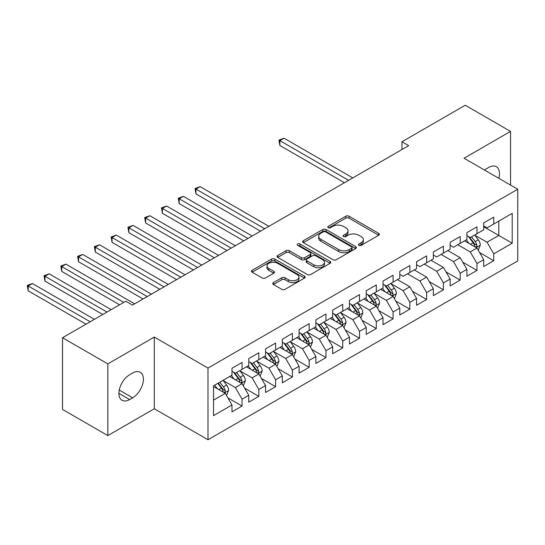 <?xml version="1.0" encoding="UTF-8"?>
<svg xmlns="http://www.w3.org/2000/svg" width="545" height="545" viewBox="0 0 545 545"><rect width="100%" height="100%" fill="white"/><g stroke="black" fill="none" stroke-linecap="round" stroke-linejoin="round"><path stroke-width="0.82" d="M358.896 245.352A1.628 0.94 0 0 0 361.199 245.352L378.7 235.249A2.33 1.342 0 0 0 379.381 234.302A2.33 1.342 0 0 0 378.7 233.349L349.052 216.236A2.33 1.342 0 0 0 345.762 216.236L328.26 226.339A1.628 0.94 0 0 0 327.783 226.999A1.628 0.94 0 0 0 328.26 227.667A1.628 0.94 0 0 0 330.563 227.667L332.832 226.359A7.453 4.306 0 0 1 343.37 226.359L345.843 227.783A7.453 4.306 0 0 1 348.023 230.828A7.453 4.306 0 0 1 345.843 233.873L343.575 235.181A1.628 0.94 0 0 0 343.098 235.842A1.628 0.94 0 0 0 343.575 236.51A1.628 0.94 0 0 0 345.884 236.51L348.146 235.202A7.453 4.306 0 0 1 358.692 235.202L361.158 236.632A7.453 4.306 0 0 1 363.345 239.671A7.453 4.306 0 0 1 361.158 242.716L358.896 244.024A1.628 0.94 0 0 0 358.419 244.691A1.628 0.94 0 0 0 358.896 245.352L358.896 244.024M273.454 282.603A2.33 1.342 0 0 0 272.772 283.557A2.33 1.342 0 0 0 273.454 284.51L281.772 289.306A2.33 1.342 0 0 0 285.069 289.306L304.505 278.086A2.33 1.342 0 0 0 305.186 277.139A2.33 1.342 0 0 0 304.505 276.186L274.857 259.073A2.33 1.342 0 0 0 271.56 259.073L252.124 270.293A2.33 1.342 0 0 0 251.443 271.24A2.33 1.342 0 0 0 252.124 272.193L262.172 277.991A2.33 1.342 0 0 0 265.47 277.991L273.788 273.195A2.33 1.342 0 0 0 274.469 272.241A2.33 1.342 0 0 0 273.788 271.287L268.801 268.413A6.233 3.597 0 0 1 266.975 265.871A6.233 3.597 0 0 1 270.824 262.547A6.233 3.597 0 0 1 277.616 263.324L297.134 274.591A6.233 3.597 0 0 1 298.953 277.139A6.233 3.597 0 0 1 295.111 280.464A6.233 3.597 0 0 1 288.319 279.68L285.069 277.8A2.33 1.342 0 0 0 281.772 277.8L273.454 282.603L273.454 284.51M107.828 363.903L107.828 435.591L154.303 408.757L154.303 337.069L107.828 363.903L62.518 337.743L125.779 301.222L132.489 305.098L408.682 145.638L401.972 141.768L401.972 149.514M154.303 337.069L207.999 368.066L517.75 189.238L517.75 260.926L207.999 439.754L207.999 368.066M510.536 185.068L510.536 131.399L464.054 158.234L517.75 189.238M510.536 131.399L465.232 105.246L401.972 141.768M332.995 259.733A2.33 1.342 0 0 0 336.292 259.733L355.721 248.513A2.33 1.342 0 0 0 356.41 247.566A2.33 1.342 0 0 0 355.721 246.613L326.08 229.5A2.33 1.342 0 0 0 322.783 229.5L303.347 240.72A2.33 1.342 0 0 0 302.666 241.667A2.33 1.342 0 0 0 303.347 242.62L332.995 259.733M298.319 245.706A1.628 0.94 0 0 1 299.975 245.938L299.975 243.997L330.113 261.402A2.33 1.342 0 0 1 330.795 262.349A2.33 1.342 0 0 1 330.113 263.303L310.677 274.523A2.33 1.342 0 0 1 307.387 274.523L277.739 257.404L277.739 255.503A2.33 1.342 0 0 0 277.058 256.457A2.33 1.342 0 0 0 277.739 257.404M277.739 255.503L286.057 250.7A2.33 1.342 0 0 1 289.347 250.7L301.371 257.642A2.33 1.342 0 0 0 304.669 257.642L310.187 254.46A2.33 1.342 0 0 0 310.868 253.507A2.33 1.342 0 0 0 310.187 252.56L297.665 245.332A1.628 0.94 0 0 1 297.189 244.664A1.628 0.94 0 0 1 298.197 243.792A1.628 0.94 0 0 1 299.975 243.997M483.688 226.727L498.791 235.447L498.791 221.107L512.211 213.354L493.756 224.015L493.756 217.135L483.688 222.946L483.688 229.827L476.977 233.703L476.977 226.822L466.908 232.633L466.908 239.514L460.198 243.39L460.198 236.51L450.129 242.321L450.129 249.201L443.419 253.078L443.419 246.197L433.35 252.008L433.35 258.889L426.64 262.765L426.64 255.884L416.571 261.695L416.571 268.576L409.86 272.452L409.86 265.572L399.792 271.383L399.792 278.263L393.081 282.14L393.081 275.259L383.012 281.07L383.012 287.951L376.295 291.827L376.295 284.946L366.233 290.757L366.233 297.638L359.516 301.514L359.516 294.634L349.454 300.452L349.454 307.326L342.737 311.202L342.737 304.321L332.675 310.139L332.675 317.013L325.958 320.889L325.958 314.009L315.889 319.826L315.889 326.7L309.178 330.577L309.178 323.696L299.11 329.514L299.11 336.388L292.399 340.264L292.399 333.383L282.33 339.201L282.33 346.075L275.62 349.951L275.62 343.071L265.551 348.889L265.551 355.762L258.841 359.639L258.841 352.758L248.772 358.576L248.772 365.45L242.062 369.326L242.062 362.452L231.993 368.263L231.993 375.137L213.538 385.799L213.538 415.637L231.993 404.976L225.283 393.354L213.538 386.569M512.211 213.354L512.211 243.193L493.756 253.854L487.046 242.225L474.879 235.202M479.58 252.546L493.756 260.728L493.756 253.854M493.756 260.728L483.688 266.539L483.688 259.665L476.977 263.542L470.267 251.913L457.848 244.746M462.8 262.234L476.977 270.415L476.977 263.542M476.977 270.415L466.908 276.233L466.908 269.353L460.198 273.229L453.488 261.6L441.069 254.433M446.014 271.921L460.198 280.103L460.198 273.229M460.198 280.103L450.129 285.921L450.129 279.04L443.419 282.916L436.702 271.287L424.289 264.121M429.235 281.608L443.419 289.79L443.419 282.916M443.419 289.79L433.35 295.608L433.35 288.727L426.64 292.604L419.923 280.975L407.51 273.808M412.456 291.296L426.64 299.478L426.64 292.604M426.64 299.478L416.571 305.295L416.571 298.415L409.86 302.291L403.143 290.662L390.983 283.638M395.677 300.983L409.86 309.165L409.86 302.291M409.86 309.165L399.792 314.983L399.792 308.102L393.081 311.978L386.364 300.35L374.204 293.326M378.898 310.67L393.081 318.852L393.081 311.978M393.081 318.852L383.012 324.67L383.012 317.79L376.295 321.666L369.585 310.037L357.418 303.013M362.118 320.358L376.295 328.54L376.295 321.666M376.295 328.54L366.233 334.358L366.233 327.477L359.516 331.353L352.806 319.724L340.639 312.701M345.339 330.045L359.516 338.234L359.516 331.353M359.516 338.234L349.454 344.045L349.454 337.164L342.737 341.041L336.027 329.412L323.859 322.388M328.56 339.733L342.737 347.921L342.737 341.041M342.737 347.921L332.675 353.732L332.675 346.852L325.958 350.728L319.247 339.099L307.08 332.075M311.781 349.42L325.958 357.609L325.958 350.728M325.958 357.609L315.889 363.42L315.889 356.539L309.178 360.415L302.468 348.793L290.301 341.769M295.002 359.107L309.178 367.296L309.178 360.415M309.178 367.296L299.11 373.107L299.11 366.226L292.399 370.103L285.689 358.481L273.522 351.457M278.222 368.795L292.399 376.983L292.399 370.103M292.399 376.983L282.33 382.794L282.33 375.914L275.62 379.79L268.91 368.168L256.743 361.144M261.443 378.482L275.62 386.671L275.62 379.79M275.62 386.671L265.551 392.482L265.551 385.601L258.841 389.477L252.131 377.855L239.964 370.832M244.664 388.169L258.841 396.358L258.841 389.477M258.841 396.358L248.772 402.169L248.772 395.288L242.062 399.165L235.351 387.543L223.184 380.519M227.885 397.857L242.062 406.045L242.062 399.165M242.062 406.045L231.993 411.856L231.993 404.976M231.993 371.268L235.351 373.202L242.062 369.326M213.538 400.132L225.283 393.354M248.772 361.58L252.131 363.515L258.841 359.639M235.351 387.543L242.062 383.666L229.643 376.493M248.772 395.288L242.062 383.666M265.551 351.893L268.91 353.828L275.62 349.951M252.131 377.855L258.841 373.979L246.422 366.805M265.551 385.601L258.841 373.979M282.33 342.206L285.689 344.14L292.399 340.264M268.91 368.168L275.62 364.292L263.201 357.118M282.33 375.914L275.62 364.292M299.11 332.511L302.468 334.453L309.178 330.577M285.689 358.481L292.399 354.604L279.98 347.431M299.11 366.226L292.399 354.604M315.889 322.824L319.247 324.766L325.958 320.889M302.468 348.793L309.178 344.917L296.766 337.743M315.889 356.539L309.178 344.917M332.675 313.137L336.027 315.078L342.737 311.202M319.247 339.099L325.958 335.229L313.545 328.056M332.675 346.852L325.958 335.229M349.454 303.449L352.806 305.391L359.516 301.514M336.027 329.412L342.737 325.542L330.325 318.369M349.454 337.164L342.737 325.542M366.233 293.762L369.585 295.703L376.295 291.827M352.806 319.724L359.516 315.855L347.104 308.681M366.233 327.477L359.516 315.855M383.012 284.074L386.364 286.016L393.081 282.14M369.585 310.037L376.295 306.167L363.883 298.994M383.012 317.79L376.295 306.167M399.792 274.387L403.143 276.329L409.86 272.452M386.364 300.35L393.081 296.48L380.662 289.306M399.792 308.102L393.081 296.48M416.571 264.7L419.923 266.641L426.64 262.765M403.143 290.662L409.86 286.793L397.441 279.619M416.571 298.415L409.86 286.793M433.35 255.012L436.702 256.954L443.419 253.078M419.923 280.975L426.64 277.098L414.22 269.932M433.35 288.727L426.64 277.098M450.129 245.325L453.488 247.267L460.198 243.39M436.702 271.287L443.419 267.411L431 260.244M450.129 279.04L443.419 267.411M466.908 235.638L470.267 237.579L476.977 233.703M453.488 261.6L460.198 257.724L447.779 250.557M466.908 269.353L460.198 257.724M483.688 225.95L487.046 227.892L493.756 224.015M470.267 251.913L476.977 248.036L464.558 240.87M483.688 259.665L476.977 248.036M62.518 337.743L62.518 409.431L107.828 435.591M154.303 408.757L207.999 439.754M487.046 242.225L498.791 235.447L512.211 243.193M498.804 178.297A15.185 8.768 120 0 0 496.318 166.688A15.185 8.768 120 0 0 488.722 167.438L485.704 169.182A15.185 8.768 120 0 0 484.437 169.999M129.642 374.756A15.185 8.768 120 0 0 119.716 388.135A15.185 8.768 120 0 0 122.046 400.303A15.185 8.768 120 0 0 129.642 399.553L132.66 397.809A15.185 8.768 120 0 0 142.579 384.429A15.185 8.768 120 0 0 140.256 372.255A15.185 8.768 120 0 0 132.66 373.012L129.642 374.756M359.543 245.584L361.158 244.651A7.453 4.306 0 0 0 363.345 241.612L363.345 239.671M348.023 230.828L348.023 232.77A7.453 4.306 0 0 1 345.843 235.808L344.229 236.741M378.666 235.27L349.052 218.17A2.33 1.342 0 0 0 345.762 218.17L328.914 227.899M355.694 248.534L326.08 231.434A2.33 1.342 0 0 0 322.783 231.434L303.381 242.641M351.607 248.227A1.628 0.94 0 0 0 352.084 247.566A1.628 0.94 0 0 0 351.607 246.899L325.583 231.877A1.628 0.94 0 0 0 323.28 231.877L320.889 233.253A7.453 4.306 0 0 0 318.709 236.298A7.453 4.306 0 0 0 320.889 239.337L338.677 249.61A7.453 4.306 0 0 0 349.216 249.61L351.607 248.227L351.607 250.169A1.628 0.94 0 0 0 352.084 249.501L352.084 247.566M318.709 236.298L318.709 238.233A7.453 4.306 0 0 0 320.889 241.278L320.889 239.337M351.607 250.169L349.216 251.545A7.453 4.306 0 0 1 338.677 251.545L320.889 241.278M277.766 257.424L286.057 252.642L286.057 250.7M310.868 253.507L310.868 255.448A2.33 1.342 0 0 1 310.187 256.395L304.669 259.584A2.33 1.342 0 0 1 301.371 259.584L289.347 252.642A2.33 1.342 0 0 0 286.057 252.642M299.975 245.938L330.079 263.317M313.852 264.85A6.233 3.597 0 0 0 320.637 265.626A6.233 3.597 0 0 0 324.486 262.302A6.233 3.597 0 0 0 322.66 259.761L315.787 255.789A2.33 1.342 0 0 0 312.489 255.789L306.971 258.977A2.33 1.342 0 0 0 306.29 259.924A2.33 1.342 0 0 0 306.971 260.878L313.852 264.85L313.852 266.784A6.233 3.597 0 0 0 320.637 267.568A6.233 3.597 0 0 0 324.486 264.243L324.486 262.302M306.29 259.924L306.29 261.866A2.33 1.342 0 0 0 306.971 262.813L306.971 260.878M313.852 266.784L306.971 262.813M298.953 277.139L298.953 279.074A6.233 3.597 0 0 1 295.111 282.399A6.233 3.597 0 0 1 288.319 281.622L285.069 279.742A2.33 1.342 0 0 0 281.772 279.742L273.488 284.524M266.975 265.871L266.975 267.806A6.233 3.597 0 0 0 268.801 270.354L268.801 268.413M273.753 273.209L268.801 270.354M304.471 278.107L274.857 261.007A2.33 1.342 0 0 0 271.56 261.007L252.158 272.214M478.217 250.189L480.295 245.114A6.288 3.631 -120 0 0 478.292 239.759L474.729 234.997M469.047 243.458L466.336 239.841M465.069 241.162L464.762 240.754M352.806 177.902L284.061 138.212L279.864 140.63L279.864 145.474L344.42 182.745M475.792 247.355L476.766 246.476L476.902 245.379A6.288 3.631 -120 0 0 475.104 241.599L471.541 236.843M469.504 237.136L473.905 243.016A3.202 1.846 60 0 1 474.491 243.99L476.902 245.379M468.4 236.496L473.087 242.763A6.288 3.631 60 0 1 474.886 246.544L475.015 246.905M279.864 145.474L278.945 140.099L348.609 180.32M278.945 140.099L284.061 138.212M394.321 298.626L396.399 293.551A6.288 3.631 -120 0 0 394.396 288.196L390.826 283.441M385.145 291.902L382.44 288.285M381.173 289.599L380.866 289.191M268.91 226.339L200.165 186.649L195.968 189.074L195.968 193.918L260.517 231.182M391.896 295.792L392.87 294.913L393.006 293.816A6.288 3.631 -120 0 0 391.208 290.035L387.638 285.28M385.608 285.573L390.009 291.452A3.202 1.846 60 0 1 390.588 292.427L393.006 293.816M384.498 284.94L389.191 291.2A6.288 3.631 60 0 1 390.99 294.981L391.119 295.342M195.968 193.918L195.049 188.536L264.713 228.764M195.049 188.536L200.165 186.649M377.542 308.313L379.62 303.238A6.288 3.631 -120 0 0 377.61 297.883L374.047 293.128M368.366 301.589L365.661 297.972M364.394 299.294L364.08 298.878M252.131 236.026L183.386 196.336L179.189 198.762L179.189 203.605L243.738 240.87M375.11 305.479L376.091 304.601L376.227 303.504A6.288 3.631 -120 0 0 374.422 299.723L370.859 294.968M368.829 295.261L373.23 301.14A3.202 1.846 60 0 1 373.809 302.114L376.227 303.504M367.718 294.627L372.412 300.888A6.288 3.631 60 0 1 374.211 304.669L374.34 305.036M179.189 203.605L178.263 198.223L247.934 238.451M178.263 198.223L183.386 196.336M360.763 318.001L362.841 312.925A6.288 3.631 -120 0 0 360.831 307.571L357.268 302.816M351.586 311.277L348.882 307.659M347.615 308.981L347.301 308.565M235.351 245.713L166.607 206.024L162.41 208.449L162.41 213.293L226.958 250.557M358.331 315.167L359.305 314.295L359.448 313.191A6.288 3.631 -120 0 0 357.643 309.41L354.08 304.655M352.05 304.948L356.45 310.827A3.202 1.846 60 0 1 357.03 311.801L359.448 313.191M350.939 304.314L355.633 310.575A6.288 3.631 60 0 1 357.431 314.356L357.561 314.724M162.41 213.293L161.483 207.911L231.155 248.139M161.483 207.911L166.607 206.024M343.984 327.688L346.061 322.613A6.288 3.631 -120 0 0 344.052 317.258L340.489 312.503M334.807 320.964L332.103 317.347M330.835 318.668L330.522 318.253M218.572 255.401L149.827 215.711L145.631 218.136L145.631 222.98L210.179 260.244M341.552 324.854L342.526 323.982L342.669 322.878A6.288 3.631 -120 0 0 340.863 319.097L337.3 314.342M335.264 314.635L339.671 320.514A3.202 1.846 60 0 1 340.25 321.489L342.669 322.878M334.16 314.002L338.854 320.262A6.288 3.631 60 0 1 340.652 324.043L340.782 324.411M145.631 222.98L144.704 217.598L214.376 257.826M144.704 217.598L149.827 215.711M327.204 337.375L329.282 332.3A6.288 3.631 -120 0 0 327.272 326.946L323.71 322.19M318.028 330.651L315.323 327.034M314.056 328.356L313.743 327.94M201.793 265.088L133.048 225.398L128.852 227.824L128.852 232.667L193.4 269.932M324.772 334.541L325.747 333.669L325.89 332.573A6.288 3.631 -120 0 0 324.084 328.785L320.521 324.03M318.484 324.323L322.892 330.202A3.202 1.846 60 0 1 323.471 331.176L325.89 332.573M317.381 323.689L322.075 329.95A6.288 3.631 60 0 1 323.873 333.731L324.002 334.099M128.852 232.667L127.925 227.285L197.597 267.513M127.925 227.285L133.048 225.398M310.425 347.063L312.503 341.988A6.288 3.631 -120 0 0 310.493 336.633L306.93 331.878M301.249 340.339L298.537 336.721M297.27 338.043L296.964 337.628M185.014 274.775L116.269 235.086L112.072 237.511L112.072 242.355L176.621 279.619M307.993 344.229L308.967 343.357L309.104 342.26A6.288 3.631 -120 0 0 307.305 338.472L303.742 333.717M301.705 334.01L306.113 339.889A3.202 1.846 60 0 1 306.692 340.863L309.104 342.26M300.602 333.377L305.295 339.637A6.288 3.631 60 0 1 307.094 343.418L307.223 343.786M112.072 242.355L111.146 236.973L180.817 277.201M111.146 236.973L116.269 235.086M293.639 356.75L295.724 351.675A6.288 3.631 -120 0 0 293.714 346.32L290.151 341.565M284.47 350.026L281.758 346.409M280.491 347.73L280.185 347.315M168.228 284.463L99.483 244.773L95.293 247.198L95.293 252.042L159.842 289.306M291.214 353.916L292.188 353.044L292.324 351.947A6.288 3.631 -120 0 0 290.526 348.16L286.963 343.404M284.926 343.697L289.334 349.577A3.202 1.846 60 0 1 289.913 350.551L292.324 351.947M283.822 343.064L288.516 349.325A6.288 3.631 60 0 1 290.315 353.106L290.444 353.473M95.293 252.042L94.367 246.66L164.038 286.888M94.367 246.66L99.483 244.773M276.86 366.438L278.945 361.362A6.288 3.631 -120 0 0 276.935 356.008L273.372 351.253M267.69 359.714L264.979 356.096M263.712 357.418L263.405 357.002M151.449 294.15L82.704 254.46L78.514 256.886L78.514 261.729L143.062 298.994M274.435 363.604L275.409 362.732L275.545 361.635A6.288 3.631 -120 0 0 273.747 357.847L270.184 353.092M268.147 353.385L272.555 359.264A3.202 1.846 60 0 1 273.134 360.238L275.545 361.635M267.043 352.751L271.737 359.012A6.288 3.631 60 0 1 273.536 362.793L273.658 363.161M78.514 261.729L77.588 256.354L147.259 296.575M77.588 256.354L82.704 254.46M260.081 376.132L262.165 371.05A6.288 3.631 -120 0 0 260.156 365.695L256.593 360.94M250.911 369.401L248.2 365.784M246.933 367.105L246.626 366.69M134.669 303.838L65.925 264.148L61.735 266.573L61.735 271.417L119.573 304.805M257.656 373.291L258.63 372.419L258.766 371.322A6.288 3.631 -120 0 0 256.967 367.534L253.405 362.779M251.368 363.079L255.769 368.951A3.202 1.846 60 0 1 256.354 369.926L258.766 371.322M250.264 362.439L254.958 368.699A6.288 3.631 60 0 1 256.756 372.48L256.879 372.848M61.735 271.417L60.808 266.042L123.763 302.386M60.808 266.042L65.925 264.148M243.302 385.819L245.386 380.737A6.288 3.631 -120 0 0 243.377 375.382L239.814 370.627M234.132 379.088L231.421 375.471M230.153 376.793L229.847 376.377M111.18 309.649L49.145 273.835L44.956 276.26L44.956 281.104L102.794 314.492M240.876 382.978L241.851 382.106L241.987 381.01A6.288 3.631 -120 0 0 240.188 377.222L236.625 372.467M234.588 372.766L238.989 378.639A3.202 1.846 60 0 1 239.575 379.613L241.987 381.01M233.485 372.126L238.172 378.387A6.288 3.631 60 0 1 239.977 382.168L240.1 382.536M44.956 281.104L44.029 275.729L106.983 312.074M44.029 275.729L49.145 273.835M226.522 395.506L228.607 390.424A6.288 3.631 -120 0 0 226.597 385.07L223.034 380.315M217.353 388.776L214.641 385.158M94.401 319.343L32.366 283.523L28.17 285.948L28.17 290.792L86.015 324.186M224.097 392.666L225.071 391.794L225.208 390.697A6.288 3.631 -120 0 0 223.409 386.916L219.846 382.154M218.272 383.067L222.21 388.326A3.202 1.846 60 0 1 222.796 389.3L225.208 390.697M217.83 383.319L221.393 388.074A6.288 3.631 60 0 1 223.198 391.855L223.321 392.223M28.17 290.792L27.25 285.416L90.204 321.761M27.25 285.416L32.366 283.523M361.158 244.651L361.158 242.716M343.575 236.51L343.575 235.181M345.843 235.808L345.843 233.873M328.26 227.667L328.26 226.339M345.762 218.17L345.762 216.236M349.052 218.17L349.052 216.236M378.7 235.249L378.7 233.349M303.347 242.62L303.347 240.72M322.783 231.434L322.783 229.5M326.08 231.434L326.08 229.5M355.721 248.513L355.721 246.613M338.677 251.545L338.677 249.61M349.216 251.545L349.216 249.61M289.347 252.642L289.347 250.7M301.371 259.584L301.371 257.642M304.669 259.584L304.669 257.642M310.187 256.395L310.187 254.46M330.113 263.303L330.113 261.402M281.772 279.742L281.772 277.8M285.069 279.742L285.069 277.8M288.319 281.622L288.319 279.68M273.788 273.195L273.788 271.287M252.124 272.193L252.124 270.293M271.56 261.007L271.56 259.073M274.857 261.007L274.857 259.073M304.505 278.086L304.505 276.186M118.899 393.354L129.642 399.553M119.239 390.063L132.66 397.809M476.187 247.587L480.254 245.236M475.104 241.599L478.292 239.759M470.464 244.276L473.087 242.763M392.291 296.024L396.358 293.673M391.208 290.035L394.396 288.196M386.562 292.713L389.191 291.2M375.512 305.711L379.579 303.361M374.422 299.723L377.61 297.883M369.782 302.407L372.412 300.888M358.733 315.398L362.8 313.048M357.643 309.41L360.831 307.571M353.003 312.094L355.633 310.575M341.953 325.086L346.021 322.735M340.863 319.097L344.052 317.258M336.224 321.782L338.854 320.262M325.174 334.773L329.241 332.423M324.084 328.785L327.272 326.946M319.445 331.469L322.075 329.95M308.388 344.46L312.462 342.11M307.305 338.472L310.493 336.633M302.666 341.156L305.295 339.637M291.609 354.148L295.683 351.798M290.526 348.16L293.714 346.32M285.887 350.844L288.516 349.325M274.83 363.835L278.904 361.485M273.747 357.847L276.935 356.008M269.107 360.531L271.737 359.012M258.051 373.523L262.125 371.172M256.967 367.534L260.156 365.695M252.328 370.219L254.958 368.699M241.272 383.21L245.345 380.86M240.188 377.222L243.377 375.382M235.549 379.906L238.172 378.387M224.492 392.897L228.559 390.547M223.409 386.916L226.597 385.07M218.77 389.593L221.393 388.074"/></g></svg>
